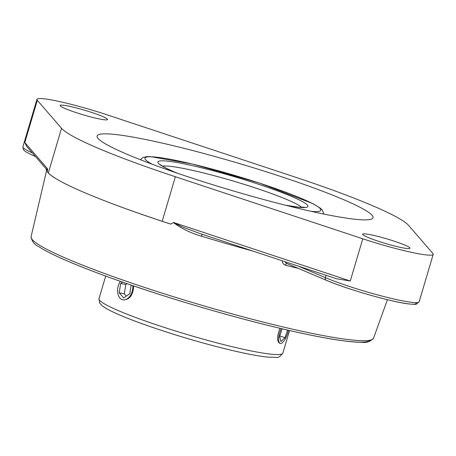 <?xml version="1.0" encoding="UTF-8"?>
<svg xmlns="http://www.w3.org/2000/svg" width="456" height="456" viewBox="0 0 456 456"><rect width="100%" height="100%" fill="white"/><g stroke="black" fill="none" stroke-linecap="round" stroke-linejoin="round"><path stroke-width="0.68" d="M47.304 170.567C46.159 171.53 46.261 171.028 47.623 169.068L47.167 169.336L46.016 168.714L46.541 170.823L31.076 236.675A178.609 17.379 -163.5 0 0 68.52 259.384A178.609 17.379 -163.5 0 0 256.232 320.306A178.609 17.379 -163.5 0 0 373.578 338.13L387.406 299.695M282.235 260.781L282.332 262.023L283.432 264.075L285.439 265.221A182.109 17.721 16.5 0 0 298.355 268.39M199.996 233.552L336.437 278.724L199.95 233.54L183.318 227.322L173.462 222.613C181.836 228.724 191.212 233.261 201.598 236.225A182.423 17.75 16.5 0 0 253.029 251.113M173.633 222.517L170.618 224.078A182.554 17.767 -163.5 0 1 85.084 192.854A182.554 17.767 -163.5 0 1 47.259 171.581L47.646 168.908M286.778 263.465A2.44 0.98 -76 0 0 285.439 265.221M286.966 263.517L285.741 262.85L285.029 261.704M202.031 234.224L201.598 236.225M336.437 278.724L350.276 280.999L173.759 222.556M47.635 168.891L24.812 142.511L26.573 146.239L46.016 168.714M47.259 171.581L48.347 172.847A181.186 17.63 16.5 0 0 85.084 192.854A181.186 17.63 16.5 0 0 162.182 221.28L170.618 224.078M61.543 128.307L37.318 100.309A54.902 5.341 -163.5 0 1 36.947 99.362A54.902 5.341 -163.5 0 1 56.715 100.964A54.902 5.341 -163.5 0 1 107.371 114.923L294.775 176.974A181.186 17.63 -163.5 0 1 408.604 225.412L432.829 253.411A54.902 5.341 -163.5 0 1 433.2 254.357A54.902 5.341 -163.5 0 1 362.776 238.796L175.372 176.746A181.186 17.63 -163.5 0 1 61.543 128.307L48.347 172.847M342.889 199.357A143.885 13.999 -163.5 0 1 373.031 217.723A143.885 13.999 -163.5 0 1 278.838 203.536A143.885 13.999 -163.5 0 1 127.258 154.362A143.885 13.999 -163.5 0 1 97.117 135.996A143.885 13.999 -163.5 0 1 191.303 150.184A143.885 13.999 -163.5 0 1 342.889 199.357M371.515 234.92A24.709 2.405 -163.5 0 1 396.891 242.073A24.709 2.405 -163.5 0 1 410.001 248.229A24.709 2.405 -163.5 0 1 385.628 243.521A24.709 2.405 -163.5 0 1 362.623 234.196A24.709 2.405 -163.5 0 1 371.515 234.92M69.044 106.208A24.709 2.405 -163.5 0 1 94.415 113.362A24.709 2.405 -163.5 0 1 107.525 119.523A24.709 2.405 -163.5 0 1 83.152 114.809A24.709 2.405 -163.5 0 1 60.146 105.49A24.709 2.405 -163.5 0 1 69.044 106.208M279.5 343.214C276.832 341.065 276.974 336.095 279.938 328.297M133.665 285.935C133.22 295.043 129.778 299.706 123.331 299.928M132.821 285.644A11.503 7.404 101.8 0 1 123.456 299.917A11.503 7.404 101.8 0 1 122.881 299.831A11.503 7.404 101.8 0 1 117.751 292.712A11.503 7.404 101.8 0 1 120.321 281.323M127.013 283.655L125.799 284.51L124.334 293.892L126.34 296.138M131.146 285.074L129.8 293.698L123.764 297.95L119.193 292.815L120.658 283.438L122.55 282.104M120.658 283.438L125.799 284.51M119.193 292.815L124.334 293.892M288.443 330.292A11.503 3.865 -71.5 0 1 280.275 343.465A11.503 3.865 -71.5 0 1 280.172 343.436A11.503 3.865 -71.5 0 1 281.198 328.599M287.531 330.081L285.051 337.719L280.89 341.567L279.665 336.38L282.121 328.816M285.051 337.719L279.802 335.964M69.694 261.961A176.17 17.146 16.5 0 0 252.288 321.389A176.17 17.146 16.5 0 0 370.323 340.119M37.318 100.309L24.812 142.511M415.838 302.624A52.463 5.107 16.5 0 1 385.029 299.09A52.463 5.107 16.5 0 1 326.502 280.337A2.44 1.852 -66.9 0 1 326.234 280.252A2.44 1.852 -66.9 0 1 325.362 277.624L298.184 266.065M433.2 254.357L419.144 301.804A54.902 5.341 -163.5 0 1 383.205 296.389A54.902 5.341 -163.5 0 1 325.362 277.624L326.051 275.287M34.325 155.2A2.44 1.852 113.1 0 0 35.266 156.442L35.477 156.528M32.359 152.931A54.902 5.341 -163.5 0 1 22.891 146.803L23.37 149.517C23.997 150.469 24.801 151.831 35.266 156.442M175.372 176.746L162.182 221.28M362.776 238.796L350.276 280.999M162.513 166.132A74.089 7.21 -163.5 0 1 216.019 176.187A74.089 7.21 -163.5 0 1 287.251 199.705A74.089 7.21 -163.5 0 1 301.769 207.383M286.146 205.394A78.204 7.609 16.5 0 0 287.747 194.86A78.204 7.609 16.5 0 0 183.859 163.812A78.204 7.609 16.5 0 0 174.3 171.969A78.204 7.609 16.5 0 0 176.7 172.972M152.105 164.2A91.759 8.932 -163.5 0 1 235.438 175.634A91.759 8.932 -163.5 0 1 311.551 211.43M289.543 330.543L282.851 353.149A95.874 9.331 -163.5 0 1 220.083 343.693A95.874 9.331 -163.5 0 1 119.073 310.929A95.874 9.331 -163.5 0 1 98.992 298.691L105.689 276.079M373.578 338.13C370.335 341.641 366.442 343.02 361.899 342.279C351.131 342.313 333.769 339.868 309.812 334.955C272.46 327.18 229.966 316.059 182.343 301.598C115.841 281.352 56.897 258.86 38.692 246.571C34.394 244.661 31.857 241.366 31.076 236.675M286.573 263.374L326.234 280.252C346.224 288.961 391.476 301.986 408.616 303.93C413.791 304.403 416.374 304.46 416.351 304.112L419.144 301.804M36.947 99.362L22.891 146.803M177.338 173.195L174.745 172.106C166.89 168.691 162.176 166.246 160.609 164.781L160.392 164.565M304.403 207.224L298.845 207.212L285.49 205.228M323.868 214.063L322.335 210.051L320.517 208.301L312.77 203.593L259.378 183.055L192.221 163.989L150.434 156.602L146.359 156.687L142.779 157.571L140.34 159.703M282.851 353.149C280.012 356.695 277.852 358.091 276.364 357.35L267.307 357.077C254.357 355.634 235.706 351.684 211.345 345.226C178.535 336.517 141.577 324.37 120.549 315.364C111.726 311.642 105.587 308.433 102.133 305.737L99.687 303.115L98.992 298.691"/></g></svg>
